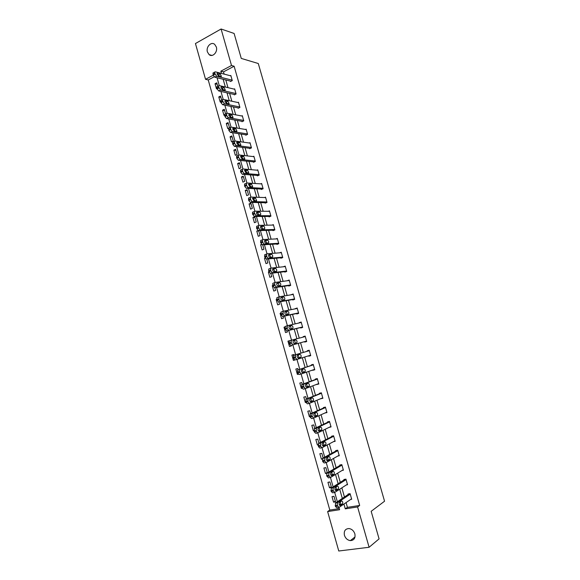 <?xml version="1.0" encoding="UTF-8"?>
<svg xmlns="http://www.w3.org/2000/svg" width="580" height="580" viewBox="0 0 580 580"><rect width="100%" height="100%" fill="white"/><g stroke="black" fill="none" stroke-linecap="round" stroke-linejoin="round"><path stroke-width="0.87" d="M216.333 47.009C218 52.048 212.519 57.732 209.083 54.6L207.423 51.946C205.755 46.929 211.25 41.194 214.716 44.406L216.333 47.009M354.866 533.875C355.569 538.11 354.068 540.357 350.356 540.618C347.478 540.168 345.499 538.385 344.418 535.275C343.715 530.99 345.252 528.75 349.044 528.554C351.857 529.047 353.8 530.816 354.866 533.875M214.18 76.799L208.227 79.96L205.545 79.308L195.445 43.536L221.089 29L234.11 33.459L241.265 58.42L258.281 63.517L384.554 501.221L371.171 511.313L379.081 538.878L369.105 547.266L338.763 551L327.627 511.567L339.612 509.726L338.966 507.464M208.227 79.96L329.817 510.081L327.627 511.567M329.817 510.081L339.293 508.609M335.566 501.86L333.993 496.321L332.006 496.654L333.572 502.178L335.566 501.86M331.485 487.475L329.926 481.958L327.946 482.306L329.505 487.816L331.485 487.475M327.359 472.903L325.858 467.632L323.894 468.002L325.452 473.498L329.092 472.722L328.722 475.179L330.448 477.507L343.273 469.742M323.14 458.033L321.813 453.35L319.856 453.741L321.407 459.222L322.342 459.041M318.935 443.214L317.775 439.111L315.825 439.517L317.376 444.983L318.079 444.838M314.744 428.432L313.751 424.908L311.808 425.343L313.352 430.788L313.954 430.657M310.568 413.692L309.735 410.749L307.806 411.205L309.343 416.636L309.93 416.498M306.407 399.004L305.732 396.633L303.811 397.104L305.341 402.52L305.928 402.382M302.252 384.359L301.745 382.553L299.831 383.047L301.361 388.448L301.999 388.288M298.113 369.75L297.765 368.517L295.858 369.032L297.38 374.419L298.229 374.194M293.988 355.192L293.792 354.525L291.899 355.054L293.422 360.426L295.307 359.868M289.906 340.801L287.948 341.12L289.464 346.477L291.356 345.934L291.189 345.325M284.882 326.961L284.012 327.221L285.527 332.565L287.412 331.999L287.078 330.839M280.727 313.164L280.089 313.367L281.597 318.695L283.468 318.108L282.982 316.397M276.74 299.367L276.174 299.548L277.675 304.863L279.546 304.254L278.9 301.992M272.832 285.585L272.274 285.773L273.767 291.066L275.63 290.442L274.833 287.637M268.946 271.839L268.38 272.035L269.874 277.312L271.723 276.675L270.773 273.325M265.14 258.1L264.502 258.339L265.988 263.603L267.829 262.943L266.727 259.05M261.464 244.361L260.63 244.68L262.117 249.929L263.951 249.248L262.696 244.818M257.998 230.579L256.773 231.057L258.252 236.292L260.079 235.589L258.673 230.63M256.215 221.973L254.736 216.746L252.923 217.471L254.402 222.691L256.215 221.973M252.365 208.394L250.893 203.181L249.088 203.928L250.56 209.133L252.365 208.394M248.53 194.858L247.058 189.66L245.26 190.421L246.732 195.612L248.53 194.858M244.702 181.359L243.23 176.175L241.447 176.958L242.911 182.135L244.702 181.359M240.888 167.895L239.417 162.726L237.64 163.524L239.098 168.686L240.888 167.895M237.082 154.469L235.618 149.314L233.849 150.133L235.306 155.28L237.082 154.469M233.283 141.085L231.826 135.945L230.064 136.778L231.514 141.911L233.283 141.085M229.499 127.731L228.049 122.605L226.287 123.46L227.737 128.579L229.013 127.962M225.584 113.919L224.279 109.308L222.524 110.185L223.974 115.282L224.583 114.985M221.661 100.086L220.516 96.048L218.776 96.94L220.219 102.029L220.748 101.761M217.754 86.297L216.768 82.824L215.035 83.737L216.47 88.812L217 88.537M346.057 502.592L347.413 507.355L359.68 505.455L234.124 66.229L223.496 71.869L224.134 74.117M225.794 79.946L227.983 87.653M229.629 93.416L231.848 101.225M233.472 106.93L235.719 114.84M237.329 120.488L239.605 128.499M241.193 134.082L243.506 142.187M245.072 147.712L247.413 155.926M248.965 161.378L251.329 169.694M252.865 175.088L255.258 183.512M256.781 188.841L259.202 197.36M260.703 202.63L263.153 211.258M264.632 216.456L267.119 225.192M268.583 230.325L271.099 239.163M272.542 244.238L275.087 253.177M276.508 258.187L279.082 267.235M280.488 272.172L283.098 281.329M284.483 286.208L287.122 295.474M288.485 300.281L291.153 309.655M292.501 314.389L295.198 323.872M296.532 328.548L299.258 338.14M300.57 342.744L303.318 352.408M304.638 357.041L307.378 366.676M308.727 371.403L311.453 380.988M312.823 385.801L315.535 395.335M316.934 400.251L319.631 409.726M321.059 414.743L323.734 424.161M325.192 429.272L327.86 438.639M329.339 443.852L331.985 453.161M333.5 458.468L336.132 467.726M337.669 473.135L340.286 482.335M341.859 487.845L344.455 496.98M350.632 499.445L351.69 499.271L350.095 493.674L348.058 494.008L348.196 494.472M346.376 484.923L347.543 484.721L345.948 479.131L343.925 479.493L344.056 479.957M342.113 470.445L343.404 470.213L341.816 464.638L339.8 465.015L339.931 465.479M337.828 456.025L339.278 455.742L337.69 450.189L335.689 450.587L335.82 451.051M333.507 441.655L335.16 441.315L333.58 435.783L331.586 436.203L331.716 436.66M329.121 427.358L331.057 426.931L329.483 421.413L327.497 421.856L327.627 422.312M324.967 412.974L326.968 412.59L325.402 407.087L323.423 407.551L323.553 408.008M320.878 398.62L322.893 398.293L321.327 392.805L319.355 393.291L319.486 393.748M316.796 384.301L318.826 384.04L317.267 378.566L315.302 379.066L315.433 379.523M312.729 370.025L314.773 369.822L313.214 364.363L311.264 364.892L311.395 365.342M308.669 355.794L308.785 356.185L310.728 355.649L309.176 350.211L307.233 350.755L307.364 351.204M304.63 341.62L304.761 342.077L306.697 341.519L305.152 336.088L303.217 336.654L303.333 337.06M300.621 327.555L300.752 328.005L302.68 327.424L301.136 322.016L299.302 322.922M296.626 313.519L296.75 313.969L298.671 313.374L297.134 307.98L295.285 308.828M292.639 299.534L292.762 299.983L294.676 299.367L293.139 293.988L291.276 294.77M288.659 285.585L288.789 286.034L290.689 285.396L289.159 280.031L287.288 280.756M284.7 271.679L284.824 272.121L286.716 271.462L285.193 266.118L283.315 266.778M280.749 257.81L280.872 258.252L282.757 257.578L281.235 252.242L279.647 252.822M276.805 243.984L276.928 244.426L278.806 243.731L277.291 238.409L275.921 238.931M272.875 230.195L272.999 230.637L274.869 229.919L273.354 224.619L272.15 225.083M268.961 216.442L269.084 216.884L270.94 216.151L269.432 210.866L268.359 211.294M265.053 202.739L265.176 203.174L267.025 202.42L265.524 197.149L264.552 197.548M261.152 189.065L261.275 189.5L263.124 188.732L261.623 183.476L260.739 183.846M257.266 175.435L257.397 175.87L259.231 175.08L257.73 169.838L256.925 170.194M253.395 161.842L253.518 162.277L255.345 161.465L253.859 156.237L253.112 156.578M249.53 148.291L249.654 148.719L251.474 147.893L249.987 142.68L249.298 142.999M245.681 134.77L245.804 135.205L247.617 134.357L246.13 129.159L245.485 129.471M241.838 121.3L241.962 121.728L243.767 120.857L242.288 115.681L241.686 115.971M238.01 107.858L238.133 108.286L239.924 107.401L238.452 102.24L237.887 102.522M234.189 94.46L234.313 94.888L236.096 93.982L234.632 88.834L234.095 89.103M230.383 81.099L230.506 81.526L232.283 80.598L230.818 75.465L230.311 75.726M221.089 29L231.514 65.496L220.85 71.166L221.495 73.428M234.124 66.229L231.514 65.496M359.68 505.455L357.592 506.956L369.105 547.266M343.918 504.063L345.281 508.849L357.592 506.956M223.155 79.279L225.359 87.029M227.005 92.822L229.238 100.666M230.869 106.401L233.131 114.347M234.74 120.024L237.031 128.071M238.619 133.683L240.939 141.832M242.52 147.378L244.862 155.629M246.42 161.117L248.798 169.469M250.335 174.892L252.742 183.352M254.265 188.71L256.701 197.273M258.209 202.565L260.674 211.236M262.16 216.463L264.654 225.243M266.118 230.405L268.642 239.286M270.091 244.383L272.651 253.366M274.079 258.397L276.667 267.496M278.074 272.462L280.691 281.662M282.083 286.563L284.729 295.873M286.107 300.701L288.782 310.126M290.138 314.889L292.849 324.423M294.183 329.114L296.924 338.756M298.236 343.382L300.998 353.104M302.325 357.751L305.08 367.445M306.428 372.186L309.169 381.821M310.539 386.664L313.265 396.249M314.672 401.186L317.376 410.712M318.812 415.751L321.501 425.22M322.966 430.36L325.641 439.778M327.127 445.012L329.788 454.372M331.31 459.708L333.95 469.01M335.501 474.447L338.125 483.698M339.699 489.237L342.316 498.423M213.23 75.219L205.545 79.308M337.35 501.758L334.711 492.456L347.406 484.257M333.123 486.852L330.469 477.492M328.904 471.989L326.236 462.579M324.706 457.178L322.016 447.702M320.515 442.402L317.811 432.876M316.332 427.677L313.613 418.093L326.837 412.134M312.171 412.996L309.437 403.354L322.763 397.837M308.016 398.358L305.269 388.665L318.695 383.583M303.876 383.764L301.114 374.013M299.751 369.214L296.967 359.404L310.597 355.192M295.633 354.699L292.842 344.868M291.515 340.185L288.746 330.433M301.267 322.465L287.383 325.685L284.664 316.042M283.301 311.221L280.597 301.694M293.27 294.437L279.19 296.808L276.537 287.383M275.13 282.431L272.491 273.122M271.063 268.098L268.453 258.898M267.01 253.808L264.429 244.716M277.421 238.851L262.95 239.562L260.42 230.579M273.485 225.062L258.919 225.359L256.418 216.478M269.562 211.301L254.903 211.192L252.43 202.427M250.915 197.069L248.457 188.406M246.92 182.99L244.492 174.435M242.94 168.954L240.54 160.5M253.982 156.672L238.945 154.954L236.596 146.609M235.009 140.998L232.667 132.755M246.254 129.594L231.043 127.085L228.752 118.944M227.128 113.209L224.844 105.176M238.576 102.667L223.184 99.376L220.951 91.444M234.755 89.262L219.269 85.579L217.065 77.749M347.413 507.355L345.281 508.849M223.496 71.869L220.85 71.166M335.327 501.011L333.572 502.178M331.267 486.714L329.505 487.816M327.229 472.453L325.452 473.498M323.198 458.236L321.407 459.222M318.079 444.621L317.376 444.983M313.925 430.512L313.352 430.788M309.894 416.389L309.343 416.636M326.859 412.206L324.988 413.047M305.906 402.295L305.341 402.52M322.806 397.989L320.921 398.772M301.97 388.223L301.361 388.448M318.761 383.815L316.861 384.533M298.185 374.143L297.38 374.419M314.73 369.677L312.816 370.337M294.857 359.984L293.422 360.426M310.713 355.591L308.785 356.185M289.855 340.619L287.948 341.12M305.167 336.139L303.217 336.654M284.867 327.026L284.012 327.221M301.172 322.146L299.207 322.603M280.735 313.236L280.089 313.367M297.192 308.19L295.22 308.589M294.625 299.178L278.552 302.057L276.769 299.469L276.174 299.548M293.226 294.277L291.232 294.611M272.861 285.686L272.274 285.773M289.268 280.401L287.26 280.676M268.989 271.969L268.38 272.035M265.241 258.274L264.502 258.339M261.732 244.615L260.63 244.68M258.774 230.992L256.773 231.057M254.939 217.464L252.923 217.471M251.111 203.971L249.088 203.928M247.298 190.523L245.26 190.421M243.499 177.103L241.447 176.958M239.707 163.727L237.64 163.524M235.922 150.387L233.849 150.133M232.152 137.083L230.064 136.778M228.389 123.823L226.287 123.46M224.641 110.591L222.524 110.185M220.9 97.404L218.776 96.94M217.174 84.245L215.035 83.737M351.56 498.807L338.952 507.478L337.234 505.202L337.589 502.664L350.226 494.138M349.153 493.826L335.508 502.99L337.589 502.664M340.315 505.506C339.191 505.245 338.865 504.259 339.329 502.541L341.569 500.997C342.686 501.272 343.005 502.258 342.548 503.955L339.952 505.564M340.402 501.787L340.482 504.281L339.401 505.042M338.495 507.551L336.871 507.804L335.428 506.492L335.508 502.99M345.129 479.276L331.267 488.019L333.333 487.664L332.971 490.165L334.696 492.471M346.079 479.602L333.333 487.664M336.074 490.564C334.95 490.281 334.617 489.302 335.073 487.613L337.342 486.141C338.459 486.424 338.785 487.403 338.336 489.071L335.74 490.615M336.146 486.896L336.277 489.426L335.196 490.143M334.276 492.536L332.623 492.819L331.173 491.477L331.267 488.019M341.142 464.768L327.033 473.099M341.946 465.102L329.092 472.722M331.84 475.658C330.723 475.368 330.39 474.389 330.832 472.729L333.137 471.322C334.239 471.62 334.573 472.591 334.138 474.237L331.543 475.709M331.905 472.055L332.086 474.607L331.013 475.296M330.071 477.572L328.389 477.876L326.663 475.549L326.852 473.251L328.911 472.874M339.148 455.278L326.221 462.586L324.757 461.194L324.865 457.816L337.828 450.653M337.205 450.283L322.821 458.214L324.865 457.816M327.62 460.803C326.511 460.491 326.17 459.527 326.605 457.888L328.94 456.547C330.042 456.859 330.375 457.823 329.947 459.447L327.359 460.853M327.671 457.25L327.91 459.838L326.837 460.484M325.88 462.651L324.169 462.978L322.705 461.586L322.821 458.214M335.03 440.858L322.001 447.716L320.53 446.296L320.653 442.953L333.717 436.24M333.333 435.834L318.616 443.381L320.653 442.953M323.415 445.984C322.306 445.665 321.965 444.7 322.386 443.098L324.757 441.822C325.851 442.141 326.192 443.105 325.771 444.7L323.19 446.034M323.444 442.497L323.749 445.114L322.683 445.723M321.704 447.774L319.957 448.13L318.493 446.709L318.616 443.381M330.926 426.474L317.796 432.883L316.317 431.44L316.448 428.141L329.614 421.87M329.491 421.428L314.418 428.584L316.448 428.141M319.225 431.215C318.123 430.889 317.775 429.925 318.181 428.345L320.58 427.134C321.675 427.474 322.023 428.424 321.61 429.998L319.029 431.259M319.225 427.786L319.594 430.433L318.55 431.005M317.543 432.941L315.759 433.325L314.287 431.882L314.418 428.584M325.431 407.189L310.242 413.837L312.257 413.373L311.851 415.686L313.599 418.1M325.532 407.544L312.257 413.373M315.041 416.491C313.947 416.15 313.591 415.193 313.99 413.634L316.419 412.496C317.514 412.844 317.862 413.794 317.463 415.338L314.882 416.527M315.012 413.12L315.455 415.802L314.433 416.324M313.396 418.151L311.576 418.564L310.097 417.092L310.242 413.837M321.378 392.986L306.073 399.141L308.082 398.649L307.929 401.867L309.415 403.361M321.458 393.262L308.082 398.649M310.88 401.817C309.778 401.454 309.423 400.504 309.814 398.975L312.272 397.895C313.36 398.264 313.715 399.207 313.33 400.729L310.75 401.846M310.8 398.496L311.329 401.208L310.336 401.693M309.256 403.404L307.407 403.847L305.921 402.353L306.073 399.141M317.34 378.827L301.919 384.482L303.913 383.967L303.492 386.208L305.247 388.673M317.398 379.023L303.913 383.967M306.726 387.179C305.631 386.802 305.269 385.867 305.645 384.351L308.139 383.344C309.22 383.721 309.575 384.663 309.205 386.157L306.632 387.201M306.588 383.916L307.212 386.664L306.262 387.107M305.131 388.701L303.246 389.173L301.752 387.65L301.919 384.482M314.643 369.366L301.092 374.02L299.331 371.534L299.766 369.329L313.345 364.82M313.316 364.704L299.766 369.329M302.579 372.585C301.491 372.2 301.129 371.265 301.498 369.779L304.014 368.837C305.094 369.228 305.457 370.156 305.087 371.635L302.521 372.599M302.368 369.387L303.108 372.157L302.216 372.556M301.02 374.042L299.099 374.542L297.605 372.998L297.772 369.866M309.299 350.632L293.647 355.293L295.626 354.743L295.445 357.838L296.953 359.411L294.966 359.962L293.465 358.389L293.647 355.293M309.307 350.661L295.626 354.743M298.454 358.041C297.366 357.635 296.996 356.707 297.359 355.243L299.904 354.365C300.984 354.771 301.346 355.7 300.991 357.157L298.454 358.041M298.12 354.902L299.019 357.7L298.229 358.048M291.501 340.192L289.195 341.004L289.333 343.824L290.848 345.419L306.574 341.083L292.82 344.853L291.044 342.316L291.501 340.192L305.283 336.545M294.336 343.534C293.248 343.121 292.885 342.193 293.226 340.75L295.807 339.945C296.88 340.366 297.243 341.286 296.902 342.715L294.336 343.534M293.313 340.656L293.85 340.518C294.923 340.931 295.285 341.852 294.937 343.28L294.829 343.396M302.55 326.975L288.702 330.332L287.187 328.708L287.383 325.685M287.317 325.706L285.07 326.525L285.222 329.302L286.738 330.919L302.579 327.076M290.225 329.07C289.152 328.642 288.775 327.722 289.115 326.301L291.718 325.561C292.791 325.996 293.161 326.917 292.827 328.324L290.225 329.07M291.718 325.561L289.768 326.156C290.841 326.583 291.211 327.504 290.87 328.911L290.87 328.918M298.54 312.924L284.591 315.853L283.076 314.208L283.279 311.228L297.264 308.43M283.171 311.264L280.966 312.091L281.119 314.824L282.641 316.47L298.599 313.106M286.136 314.65C285.063 314.215 284.686 313.294 285.012 311.895L287.651 311.228C288.709 311.67 289.087 312.584 288.76 313.976L286.136 314.65M284.947 311.989L285.708 311.837C286.716 312.214 287.107 313.099 286.868 314.498M294.546 298.918L280.502 301.426L278.973 299.751L279.19 296.808M282.054 300.273C280.981 299.824 280.604 298.91 280.916 297.533L283.584 296.931C284.649 297.388 285.019 298.301 284.707 299.664L282.054 300.273M280.829 297.707L281.655 297.562C282.612 297.902 283.018 298.758 282.859 300.135M278.712 298.823L276.769 299.469L276.87 297.7L279.038 296.858M290.565 284.947L276.421 287.035L274.891 285.338L274.717 282.685L275.108 282.431L289.289 280.481M274.92 282.496L272.781 283.344L272.948 285.998L274.478 287.687L290.66 285.287M277.987 285.94C276.914 285.476 276.537 284.57 276.841 283.207L279.538 282.677C280.597 283.149 280.974 284.055 280.669 285.404L277.987 285.94M276.725 283.453L277.61 283.33C278.531 283.642 278.944 284.468 278.857 285.817M286.592 271.019L272.346 272.687L270.817 270.969L270.635 268.359L271.048 268.098L285.324 266.561M270.817 268.185L268.714 269.04L268.881 271.65L270.418 273.361L286.708 271.44M273.927 271.65C272.861 271.172 272.477 270.265 272.774 268.931L275.5 268.467C276.551 268.946 276.935 269.852 276.638 271.179L273.927 271.65M272.644 269.243L273.579 269.142L274.855 271.549M282.634 257.129L268.293 258.383L266.749 256.643L266.568 254.069L266.996 253.808L281.365 252.692M265.075 254.511L264.567 256.425L266.372 259.079L282.554 257.65M269.881 257.404C268.823 256.911 268.438 256.012 268.721 254.692L271.469 254.294C272.52 254.787 272.904 255.693 272.622 256.998L269.881 257.404M268.576 255.069L269.562 254.99L270.853 257.324M278.683 243.281L264.248 244.122L262.696 242.353L262.515 239.823L262.95 239.562M261.043 240.287L260.529 242.164L262.334 244.84L278.371 243.89M265.85 243.201C264.792 242.694 264.4 241.795 264.676 240.497L267.46 240.163C268.504 240.671 268.888 241.57 268.62 242.861L265.85 243.201M264.531 240.939L265.56 240.881L266.865 243.143M274.746 229.477L260.21 229.905L258.658 228.114L258.47 225.613L258.919 225.359M257.02 226.099L256.498 227.94L258.31 230.644L274.26 230.151M261.827 229.035C260.775 228.52 260.384 227.621 260.652 226.338L263.458 226.077C264.502 226.599 264.886 227.498 264.625 228.767L261.827 229.035M260.5 226.838L261.565 226.816L262.878 229.006M270.817 215.709L256.186 215.731L254.374 213.005L254.439 211.454L254.903 211.192M253.011 211.954L252.546 212.215L252.481 213.766L254.294 216.485L270.2 216.442M257.817 214.912C256.773 214.382 256.375 213.483 256.635 212.222L259.463 212.033C260.507 212.57 260.899 213.462 260.637 214.709L257.817 214.912M256.483 212.787L257.585 212.795L258.905 214.912M266.901 201.978L252.177 201.594L250.618 199.752L250.422 197.331L250.893 197.069L265.647 197.591M249.016 197.852L248.537 198.113L248.733 200.535L250.299 202.369L266.184 202.761M253.823 200.832L252.626 198.15L255.483 198.034L256.672 200.702L253.823 200.832M252.488 198.773L253.612 198.81L254.939 200.861M262.994 188.29L248.182 187.499L246.616 185.636L246.413 183.244L246.899 182.99L261.747 183.911M245.028 183.795L244.535 184.049L244.738 186.441L246.304 188.297L262.196 189.116M249.835 186.789L248.631 184.121L251.517 184.07L252.706 186.731L249.835 186.789M248.501 184.795L249.654 184.86L250.981 186.854M259.101 174.638L244.194 173.449L242.621 171.557L242.418 169.201L242.918 168.954L257.861 170.274M241.055 169.78L240.555 170.027L240.758 172.383L242.331 174.268L258.231 175.508M245.862 172.789L244.651 170.129L247.558 170.143L248.762 172.804L245.862 172.789M244.528 170.861L245.71 170.962L247.029 172.891M255.222 161.03L240.221 159.435L238.641 157.528L238.431 155.201L238.945 154.954M237.097 155.803L236.575 156.049L236.785 158.369L238.365 160.276L254.286 161.936M241.904 158.833L240.678 156.172L243.614 156.259L244.825 158.913L241.904 158.833M240.577 156.963L241.773 157.1L243.085 158.963M251.35 147.458L236.256 145.464L234.675 143.535L234.458 141.244L234.987 140.998L250.111 143.115M233.138 141.861L232.616 142.107L232.826 144.398L234.407 146.327L250.371 148.4M237.952 144.92L236.72 142.26L239.685 142.419L240.896 145.065L237.952 144.92M236.633 143.108L237.851 143.274L239.156 145.08M247.493 133.922L232.304 131.537L230.717 129.579L230.499 127.325L231.043 127.085M229.173 127.962L228.665 128.209L228.882 130.464L230.463 132.414L246.464 134.893M234.008 131.044L232.776 128.39L235.763 128.622L236.988 131.261L234.008 131.044M232.703 129.297L233.936 129.492L235.233 131.239M243.643 120.43L228.368 117.653L226.773 115.674L226.555 113.441L227.106 113.209L242.411 116.109M225.221 114.1L224.721 114.347L224.946 116.573L226.533 118.552L242.585 121.43M230.086 117.203L228.839 114.557L229.281 114.376L231.855 114.862L233.08 117.493L230.086 117.203M228.788 115.522L230.035 115.753L231.319 117.435M239.801 106.974L224.438 103.805L222.589 100.913L222.618 99.6L223.184 99.376M221.277 100.282L220.799 100.528L221.016 102.725L222.618 104.719L238.713 108.003M226.171 103.414L224.917 100.768L225.366 100.587L227.954 101.138L229.187 103.769L226.171 103.414M224.888 101.79L226.142 102.051L227.411 103.668M235.973 93.554L220.523 89.994L218.667 87.087L218.689 85.804L219.269 85.579M217.34 86.507L216.876 86.746L217.108 88.914L218.711 90.937L234.856 94.612M222.263 89.653L221.009 87.014L221.466 86.84L224.069 87.457L225.308 90.081L222.263 89.653M221.002 88.095L222.263 88.385L223.51 89.944M232.16 80.17L216.615 76.234L214.76 73.305L214.781 72.043L215.368 71.826L230.942 75.893M213.425 72.768L212.976 73.007L213.208 75.146L214.81 77.183L231.021 81.258M218.37 75.944L217.108 73.305L217.573 73.131L220.19 73.812L221.437 76.437L218.37 75.944M217.13 74.443L218.399 74.762L219.624 76.263M335.428 506.492L337.509 506.166M335.153 505.528L337.234 505.202M342.439 504.056L340.373 504.382M331.173 491.477L333.246 491.129M330.904 490.513L332.971 490.165M338.212 489.186L336.154 489.534M326.931 476.513L328.998 476.137M326.663 475.549L328.722 475.179M334 474.353L331.949 474.73M322.705 461.586L324.757 461.194M322.437 460.636L324.488 460.237M329.795 459.577L327.758 459.969M318.493 446.709L320.53 446.296M318.217 445.759L320.262 445.338M325.612 444.838L323.582 445.251M314.287 431.882L316.317 431.44M314.019 430.933L316.049 430.49M321.436 430.142L319.421 430.577M310.097 417.092L312.12 416.628M309.829 416.15L311.851 415.686M317.274 415.498L315.266 415.954M305.921 402.353L307.929 401.867M305.653 401.411L307.668 400.918M313.12 400.889L311.126 401.367M301.752 387.65L303.76 387.15M301.491 386.715L303.492 386.208M308.988 386.324L306.994 386.831M297.605 372.998L299.599 372.469M297.337 372.063L299.331 371.534M304.863 371.809L302.876 372.331M293.465 358.389L295.445 357.838M293.197 357.454L295.184 356.903M300.744 357.331L298.772 357.875M290.848 345.419L292.82 344.853M289.333 343.824L291.312 343.251M289.072 342.896L291.044 342.316M295.807 339.945L293.85 340.518M286.738 330.919L288.702 330.332M285.222 329.302L287.187 328.708M284.954 328.374L286.926 327.78M282.641 316.47L284.591 315.853M281.119 314.824L283.076 314.208M280.858 313.896L282.815 313.28M287.651 311.228L285.708 311.837M278.552 302.057L280.502 301.426M277.03 300.389L278.973 299.751M283.584 296.931L281.655 297.562M274.478 287.687L276.421 287.035M272.948 285.998L274.891 285.338M272.687 285.077L274.63 284.418M279.538 282.677L277.61 283.33M270.418 273.361L272.346 272.687M268.881 271.65L270.817 270.969M268.627 270.73L270.555 270.048M275.5 268.467L273.579 269.142M266.372 259.079L268.293 258.383M264.828 257.339L266.749 256.643M264.567 256.425L266.488 255.722M271.469 254.294L269.562 254.99M262.334 244.84L264.248 244.122M260.79 243.078L262.696 242.353M260.529 242.164L262.443 241.439M267.46 240.163L265.56 240.881M258.31 230.644L260.21 229.905M256.759 228.854L258.658 228.114M256.498 227.94L258.404 227.2M263.458 226.077L261.565 226.816M254.294 216.485L256.186 215.731M252.742 214.673L254.635 213.911M252.481 213.766L254.374 213.005M259.463 212.033L257.585 212.795M250.299 202.369L252.177 201.594M248.733 200.535L250.618 199.752M248.479 199.629L250.364 198.846M255.483 198.034L253.612 198.81M246.304 188.297L248.182 187.499M244.738 186.441L246.616 185.636M244.485 185.535L246.362 184.73M251.517 184.07L249.654 184.86M242.331 174.268L244.194 173.449M240.758 172.383L242.621 171.557M240.504 171.484L242.368 170.658M245.05 169.925L244.673 170.092M247.558 170.143L245.71 170.962M238.365 160.276L240.221 159.435M236.785 158.369L238.641 157.528M236.531 157.47L238.387 156.629M241.091 155.976L240.693 156.158M243.614 156.259L241.773 157.1M234.407 146.327L236.256 145.464M232.826 144.398L234.675 143.535M232.573 143.499L234.421 142.637M237.14 142.071L236.72 142.267M239.685 142.419L237.851 143.274M230.463 132.414L232.304 131.537M228.882 130.464L230.717 129.579M228.629 129.572L230.47 128.688M233.204 128.202L232.761 128.412M235.763 128.622L233.936 129.492M226.533 118.552L228.368 117.653M224.946 116.573L226.773 115.674M224.692 115.688L226.526 114.782M229.281 114.376L228.817 114.601M231.855 114.862L230.035 115.753M222.618 104.719L224.438 103.805M221.016 102.725L222.843 101.804M220.77 101.841L222.589 100.913M225.366 100.587L224.888 100.826M227.954 101.138L226.142 102.051M218.711 90.937L220.523 89.994M217.108 88.914L218.921 87.972M216.855 88.029L218.667 87.087M221.466 86.84L220.965 87.094M224.069 87.457L222.263 88.385M214.81 77.183L216.615 76.234M213.208 75.146L215.013 74.182M212.954 74.262L214.76 73.305M217.573 73.131L217.058 73.406M220.19 73.812L218.399 74.762M209.083 54.6L211.932 55.419M350.356 540.618L355.025 536.942M335.363 503.121L337.444 502.795M342.548 503.955L340.482 504.281M331.107 488.164L333.174 487.809M338.336 489.071L336.277 489.426M334.138 474.237L332.086 474.607M322.618 458.381L324.669 457.983M329.947 459.447L327.91 459.838M318.398 443.555L320.435 443.135M325.771 444.7L323.749 445.114M314.186 428.779L316.216 428.33M321.61 429.998L319.594 430.433M309.988 414.04L312.011 413.576M317.463 415.338L315.455 415.802M305.805 399.345L307.813 398.859M313.33 400.729L311.329 401.208M301.629 384.7L303.63 384.185M309.205 386.157L307.212 386.664M297.475 370.091L299.461 369.562M305.087 371.635L303.108 372.157M293.328 355.525L295.307 354.974M300.991 357.157L299.019 357.7M289.195 341.004L291.167 340.431M296.902 342.715L294.937 343.28M285.07 326.525L287.035 325.931M292.827 328.324L290.87 328.911M280.966 312.091L282.917 311.474M288.76 313.976L287.499 314.367M276.87 297.7L278.813 297.062M284.707 299.664L283.75 299.976M272.781 283.344L274.717 282.685M280.669 285.404L279.879 285.664M268.714 269.04L270.635 268.359M276.638 271.179L275.95 271.418M264.654 254.772L266.568 254.069M272.622 256.998L272.005 257.223M260.608 240.54L262.515 239.823M268.62 242.861L268.047 243.071M256.57 226.36L258.47 225.613M264.625 228.767L264.089 228.969M252.546 212.215L254.439 211.454M260.637 214.709L260.137 214.912M248.537 198.113L250.422 197.331M256.672 200.702L256.193 200.898M244.535 184.049L246.413 183.244M252.706 186.731L252.256 186.927M240.555 170.027L242.418 169.201M248.762 172.804L248.32 172.992M236.575 156.049L238.431 155.201M244.825 158.913L244.398 159.101M232.616 142.107L234.458 141.244M240.896 145.065L240.49 145.254M228.665 128.209L230.499 127.325M236.988 131.261L236.582 131.45M224.721 114.347L226.555 113.441M233.08 117.493L232.696 117.682M220.799 100.528L222.618 99.6M229.187 103.769L228.817 103.958M216.876 86.746L218.689 85.804M225.308 90.081L224.946 90.27M212.976 73.007L214.781 72.043"/></g></svg>
